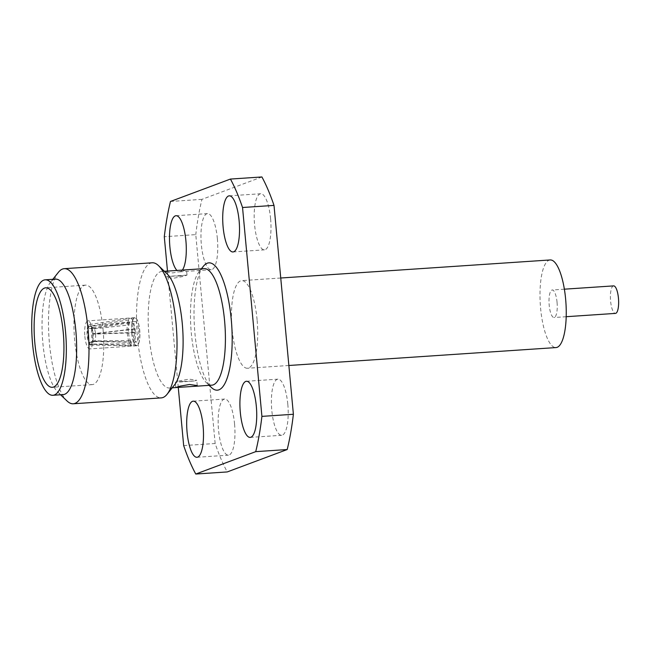 <?xml version="1.0" encoding="UTF-8"?>
<svg xmlns="http://www.w3.org/2000/svg" width="651" height="651" viewBox="0 0 651 651"><rect width="100%" height="100%" fill="white"/><g stroke="black" fill="none" stroke-linecap="round" stroke-linejoin="round"><path stroke-width="0.49" stroke-dasharray="3.25 2.44" d="M89.423 344.135L89.651 342.654A8.666 2.531 -93.8 0 1 88.276 327.876L87.795 326.582A10.278 3.003 -93.8 0 0 87.177 335.892A10.278 3.003 -93.8 0 0 89.423 344.135L129.85 343.777L130.208 340.506A10.261 3.003 -93.8 0 0 131.282 341.987L93.166 341.083A7.031 2.059 -93.8 0 0 93.947 341.588A7.031 2.059 -93.8 0 0 94.289 341.49A7.031 2.059 -93.8 0 0 95.551 334.077L134.423 332.783A10.261 3.003 -93.8 0 0 134.301 330.944A10.261 3.003 -93.8 0 0 134.082 329.137L95.51 333.572A7.031 2.059 -93.8 0 0 93.362 327.616A7.031 2.059 -93.8 0 0 93.012 327.567A7.031 2.059 -93.8 0 0 92.019 328.763L88.324 327.738L87.836 326.452L128.572 319.95L129.5 322.815A10.261 3.003 -93.8 0 0 128.768 324.979L91.921 329.056A7.031 2.059 -93.8 0 0 91.531 335.322A7.031 2.059 -93.8 0 0 93.012 340.88L130.208 340.506M87.795 326.582L127.84 322.107A13.793 4.028 -93.8 0 0 127.311 333.507A13.793 4.028 -93.8 0 0 129.85 343.777M128.589 333.117A10.278 3.003 -93.8 0 0 132.129 342.28A10.278 3.003 -93.8 0 0 132.202 342.28A10.278 3.003 -93.8 0 0 134.44 330.936A10.278 3.003 -93.8 0 0 130.827 321.773A10.278 3.003 -93.8 0 0 130.753 321.781A10.278 3.003 -93.8 0 0 128.589 333.117M131.787 333.214A13.793 4.028 86.2 0 1 134.79 317.989A13.793 4.028 86.2 0 1 139.639 330.277A13.793 4.028 86.2 0 1 136.637 345.502A13.793 4.028 86.2 0 1 131.787 333.214M127.84 322.107L127.97 322.099A13.793 4.028 86.2 0 1 128.711 319.934M93.362 327.616L90.017 326.208A8.666 2.531 -93.8 0 1 92.686 333.76L134.96 328.771A13.793 4.028 -93.8 0 0 130.314 318.282A13.793 4.028 -93.8 0 0 130.216 318.298A13.793 4.028 -93.8 0 0 128.572 319.95M134.96 328.771L135.099 328.755A13.793 4.028 86.2 0 1 135.302 330.57A13.793 4.028 86.2 0 1 135.441 332.409L134.423 332.783M138.639 330.651A10.278 3.003 86.2 0 1 136.401 341.995A10.278 3.003 86.2 0 1 132.788 332.84A10.278 3.003 86.2 0 1 135.026 321.496A10.278 3.003 86.2 0 1 138.639 330.651M613.6 285.887A13.793 4.028 -93.8 0 0 610.597 301.112A13.793 4.028 -93.8 0 0 615.447 313.4M557.053 302.292A13.793 4.028 -93.8 0 0 552.203 290.004A13.793 4.028 -93.8 0 0 549.2 305.229A13.793 4.028 -93.8 0 0 554.042 317.517A13.793 4.028 -93.8 0 0 557.053 302.292M84.858 336.38A14.062 4.109 -93.8 0 0 89.805 348.912A14.062 4.109 -93.8 0 0 92.865 333.385A14.062 4.109 -93.8 0 0 87.918 320.853A14.062 4.109 -93.8 0 0 84.858 336.38M131.705 333.239A14.062 4.109 -93.8 0 0 136.653 345.771A14.062 4.109 -93.8 0 0 139.713 330.244A14.062 4.109 -93.8 0 0 134.773 317.712A14.062 4.109 -93.8 0 0 131.705 333.239M287.799 404.23A28.123 8.219 86.2 0 1 281.671 435.283A28.123 8.219 86.2 0 1 271.784 410.211A28.123 8.219 86.2 0 1 277.912 379.167A28.123 8.219 86.2 0 1 287.799 404.23M234.572 424.11A28.123 8.219 86.2 0 1 228.444 455.163A28.123 8.219 86.2 0 1 218.557 430.099A28.123 8.219 86.2 0 1 224.685 399.047A28.123 8.219 86.2 0 1 234.572 424.11M217.369 238.673A28.123 8.219 86.2 0 1 211.241 269.726A28.123 8.219 86.2 0 1 201.354 244.662A28.123 8.219 86.2 0 1 207.482 213.609A28.123 8.219 86.2 0 1 217.369 238.673M182.19 270.32A28.123 8.219 86.2 0 1 179.774 271.833A28.123 8.219 86.2 0 1 177.218 270.702M270.596 218.793A28.123 8.219 86.2 0 1 264.469 249.838A28.123 8.219 86.2 0 1 254.582 224.774A28.123 8.219 86.2 0 1 260.709 193.729A28.123 8.219 86.2 0 1 270.596 218.793M182.817 381.421L175.233 382.275L179.513 380.859L188.977 379.126L196.748 380.282L193.982 381.038L182.817 381.421M186.3 269.823L182.239 271.231L172.751 272.899L164.988 271.841L168.113 271.044M204.04 268.627A58.403 17.081 -93.8 0 0 199.019 271.768A58.403 17.081 -93.8 0 0 191.313 333.117A58.403 17.081 -93.8 0 0 206.457 382.731A58.403 17.081 -93.8 0 0 211.852 385.172M167.128 273.908A58.403 17.081 -93.8 0 0 161.733 271.467A58.403 17.081 -93.8 0 0 149.006 335.949A58.403 17.081 -93.8 0 0 169.545 388.004A58.403 17.081 -93.8 0 0 174.566 384.871M179.407 275.975L168.251 276.358L165.476 277.123L173.247 278.278L182.719 276.545L187 275.121L179.407 275.975M203.348 266.316A63.806 18.659 -93.8 0 0 194.934 333.345A63.806 18.659 -93.8 0 0 211.477 387.557M152.236 262.784A67.704 19.799 -93.8 0 0 137.483 337.535A67.704 19.799 -93.8 0 0 161.293 397.883M58.387 272.321A67.704 19.799 -93.8 0 0 49.46 343.435A67.704 19.799 -93.8 0 0 67.012 400.951M103.061 329.577A49.858 14.582 86.2 0 1 92.198 384.627A49.858 14.582 86.2 0 1 74.662 340.188A49.858 14.582 86.2 0 1 85.525 285.138A49.858 14.582 86.2 0 1 103.061 329.577M55.481 279.133A57.858 16.918 -93.8 0 0 50.501 282.241A57.858 16.918 -93.8 0 0 42.868 343.02A57.858 16.918 -93.8 0 0 57.874 392.179A57.858 16.918 -93.8 0 0 63.22 394.596M550.185 259.952A43.91 12.841 -93.8 0 0 540.615 308.428A43.91 12.841 -93.8 0 0 556.06 347.569M257.088 319.771A43.91 12.841 -93.8 0 0 241.643 280.638A43.91 12.841 -93.8 0 0 232.073 329.113A43.91 12.841 -93.8 0 0 247.518 368.254A43.91 12.841 -93.8 0 0 257.088 319.771M183.672 445.601L215.147 443.494A173.044 50.599 -93.8 0 0 227.248 471.934M215.147 443.494L195.772 234.62L164.296 236.728M261.914 176.958L201.956 199.352A173.044 50.599 -93.8 0 0 195.772 234.62M178.26 387.288L167.486 271.085M201.956 199.352L170.489 201.46M94.289 341.49L91.164 343.329A8.666 2.531 -93.8 0 1 89.716 342.751L89.488 344.224L130.916 345.258A13.793 4.028 -93.8 0 0 132.063 345.803A13.793 4.028 -93.8 0 0 132.161 345.803A13.793 4.028 -93.8 0 0 135.302 332.409L135.441 332.409M130.916 345.258L131.054 345.25A13.793 4.028 86.2 0 1 129.98 343.761M89.488 344.224A10.278 3.003 -93.8 0 0 90.709 345.054A10.278 3.003 -93.8 0 0 93.036 333.817L135.302 332.409M91.164 343.329A8.666 2.531 -93.8 0 0 92.702 333.987L93.036 333.817M89.651 342.654L93.012 340.88M88.276 327.876L91.921 329.056M92.702 333.987L95.551 334.077M89.716 342.751L93.166 341.083M93.02 333.605A10.278 3.003 -93.8 0 0 89.342 324.556A10.278 3.003 -93.8 0 0 87.836 326.452M90.017 326.208A8.666 2.531 -93.8 0 0 88.324 327.738M92.686 333.76L95.51 333.572M129.5 322.815L92.019 328.763M135.099 328.755L134.082 329.137M131.054 345.25L131.282 341.987M127.97 322.099L128.768 324.979M93.947 341.588L132.129 342.28M134.79 317.989L130.314 318.282M136.401 341.995L132.202 342.28M564.36 289.182L552.203 290.004M136.653 345.771L89.805 348.912M250.204 437.391L281.671 435.283M196.976 457.271L228.444 455.163M179.774 271.833L211.241 269.726M233.001 251.953L264.469 249.838M175.713 387.557L175.225 382.275M164.402 271.288L161.733 271.467M165.468 277.123L164.98 271.841M199.019 271.768L201.371 268.806M92.198 384.627L52.365 387.304M50.501 282.241L52.837 279.312M280.744 278.01L241.643 280.638M288.857 365.488L247.518 368.254M57.874 392.179L60.576 394.775M85.525 285.138L45.692 287.807M206.457 382.731L209.183 385.351M187.008 275.121L186.52 269.839M172.214 387.825L169.545 388.004M197.253 385.563L196.765 380.282M229.233 195.837L260.709 193.729M176.006 215.717L207.482 213.609M193.209 401.162L224.685 399.047M246.436 381.274L277.912 379.167M134.773 317.712L87.918 320.853M193.982 381.047L175.347 382.292M186.886 275.104L168.251 276.358M566.207 316.703L554.042 317.517M135.026 321.496L130.827 321.773M136.637 345.502L132.161 345.803M90.709 345.054L132.063 345.803M89.342 324.556L130.216 318.298M93.012 327.567L130.753 321.781"/><path stroke-width="0.98" d="M566.207 316.703L615.447 313.4A13.793 4.028 -93.8 0 0 618.45 298.174A13.793 4.028 -93.8 0 0 613.6 285.887L564.36 289.182M256.331 406.338A28.123 8.219 86.2 0 1 250.204 437.391A28.123 8.219 86.2 0 1 240.309 412.327A28.123 8.219 86.2 0 1 246.436 381.274A28.123 8.219 86.2 0 1 256.331 406.338M203.104 426.226A28.123 8.219 86.2 0 1 196.976 457.271A28.123 8.219 86.2 0 1 187.081 432.207A28.123 8.219 86.2 0 1 193.209 401.162A28.123 8.219 86.2 0 1 203.104 426.226M177.218 270.702A28.123 8.219 86.2 0 1 169.878 246.77A28.123 8.219 86.2 0 1 176.006 215.717A28.123 8.219 86.2 0 1 185.901 240.789A28.123 8.219 86.2 0 1 182.19 270.32M239.129 220.901A28.123 8.219 86.2 0 1 233.001 251.953A28.123 8.219 86.2 0 1 223.106 226.89A28.123 8.219 86.2 0 1 229.233 195.837A28.123 8.219 86.2 0 1 239.129 220.901M189.482 384.497L179.993 386.165L175.721 387.557L194.12 386.352L197.245 385.563L189.482 384.497M168.113 271.044L204.04 268.627A58.403 17.081 -93.8 0 1 224.579 320.691A58.403 17.081 -93.8 0 1 211.852 385.172L194.12 386.36M60.576 394.775L67.012 400.951A67.704 19.799 -93.8 0 0 73.27 403.783L161.293 397.883A67.704 19.799 -93.8 0 0 167.112 394.246L174.566 384.871A58.403 17.081 -93.8 0 0 182.272 323.523A58.403 17.081 -93.8 0 0 167.128 273.908L158.486 265.616A67.704 19.799 -93.8 0 0 152.236 262.784L64.213 268.684A67.704 19.799 -93.8 0 0 58.387 272.321L52.837 279.312M209.183 385.351L211.477 387.557A63.806 18.659 -93.8 0 0 231.276 319.763A63.806 18.659 -93.8 0 0 203.348 266.316L201.371 268.806M167.112 394.246A67.704 19.799 -93.8 0 0 176.047 323.132A67.704 19.799 -93.8 0 0 158.486 265.616M73.27 403.783A67.704 19.799 -93.8 0 0 88.023 329.032A67.704 19.799 -93.8 0 0 64.213 268.684M34.828 342.857A49.858 14.582 -93.8 0 0 52.365 387.304A49.858 14.582 -93.8 0 0 63.228 332.254A49.858 14.582 -93.8 0 0 45.692 287.807A49.858 14.582 -93.8 0 0 34.828 342.857M52.902 395.287L63.22 394.596A57.858 16.918 -93.8 0 0 75.825 330.708A57.858 16.918 -93.8 0 0 55.481 279.133L45.155 279.824A57.858 16.918 -93.8 0 0 32.55 343.712A57.858 16.918 -93.8 0 0 52.902 395.287A57.858 16.918 -93.8 0 0 65.507 331.4A57.858 16.918 -93.8 0 0 45.155 279.824M288.857 365.488L556.06 347.569A43.91 12.841 -93.8 0 0 565.629 299.086A43.91 12.841 -93.8 0 0 550.185 259.952L280.744 278.01M178.26 387.288L183.672 445.601A173.044 50.599 -93.8 0 0 195.772 474.042L255.721 451.648A173.044 50.599 -93.8 0 0 261.914 416.38L242.538 207.506L274.006 205.399A173.044 50.599 -93.8 0 0 261.914 176.958L230.438 179.066L170.489 201.46A173.044 50.599 -93.8 0 0 164.296 236.728L167.486 271.085M274.006 205.399L293.389 414.272L261.914 416.38M195.772 474.042L227.248 471.934L287.197 449.54A173.044 50.599 -93.8 0 0 293.389 414.272M242.538 207.506A173.044 50.599 -93.8 0 0 230.438 179.066M287.197 449.54L255.721 451.648M168.113 271.036L164.402 271.288M175.925 387.581L172.214 387.825"/></g></svg>
